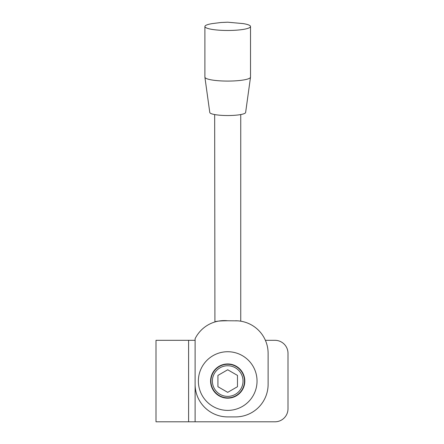 <?xml version="1.0" encoding="UTF-8"?>
<svg xmlns="http://www.w3.org/2000/svg" width="444" height="444" viewBox="0 0 444 444"><rect width="100%" height="100%" fill="white"/><g stroke="black" fill="none" stroke-linecap="round" stroke-linejoin="round"><path stroke-width="0.67" d="M215.651 321.761L215.151 321.9M214.918 321.972L214.668 114.558M237.729 320.84L227.705 320.768C219.686 320.823 215.34 321.251 214.668 322.044C215.429 321.228 219.774 320.807 227.705 320.768A32.59 32.59 0 0 0 195.11 338.694L195.11 384.321A32.59 32.59 0 0 0 227.705 416.91L235.525 416.91A32.59 32.59 0 0 0 268.115 384.321L268.115 353.357A32.59 32.59 0 0 0 235.525 320.768L237.712 320.84M240.382 321.129L240.742 321.184L240.742 114.558M250.516 26.518L250.516 77.117A22.816 3.963 180 0 1 250.51 77.212L245.626 112.499A17.927 3.114 180 0 1 227.705 115.534A17.927 3.114 180 0 1 209.784 112.499L204.895 77.212A22.816 3.963 180 0 1 204.889 77.117L204.889 26.518A22.816 3.963 180 0 1 212.221 23.604L220.995 22.511L227.705 22.2L243.184 23.604A22.816 3.963 180 0 1 243.184 23.604A22.816 3.963 180 0 1 250.516 26.518A22.816 3.963 180 0 1 227.705 30.475A22.816 3.963 180 0 1 204.889 26.518M250.51 77.212A22.816 3.963 180 0 1 227.705 81.08A22.816 3.963 180 0 1 204.895 77.212M227.705 351.726A29.332 29.332 0 0 1 253.108 395.726A29.332 29.332 0 0 1 202.303 395.726A29.332 29.332 0 0 1 227.705 351.726M265.395 340.32L274.964 340.32A13.037 13.037 0 0 1 288.001 353.357L288.001 408.763A13.037 13.037 0 0 1 274.964 421.8L155.999 421.8L155.999 340.32L195.11 340.32M188.595 421.8L188.595 340.32M195.11 421.8L195.11 384.321M227.705 392.352L237.479 386.707L237.479 375.413L227.705 369.769L217.926 375.413L217.926 386.707L227.705 392.352M227.705 364.274A16.783 16.783 0 0 1 242.241 389.455A16.783 16.783 0 0 1 213.17 389.455A16.783 16.783 0 0 1 227.705 364.274A16.783 16.783 0 0 1 242.241 389.455A16.783 16.783 0 0 1 213.17 389.455A16.783 16.783 0 0 1 227.705 364.274M227.705 363.952A17.111 17.111 0 0 1 242.524 389.616A17.111 17.111 0 0 1 212.887 389.616A17.111 17.111 0 0 1 227.705 363.952M227.705 365.745A15.318 15.318 0 0 1 240.97 388.722A15.318 15.318 0 0 1 214.435 388.722A15.318 15.318 0 0 1 227.705 365.745"/></g></svg>
